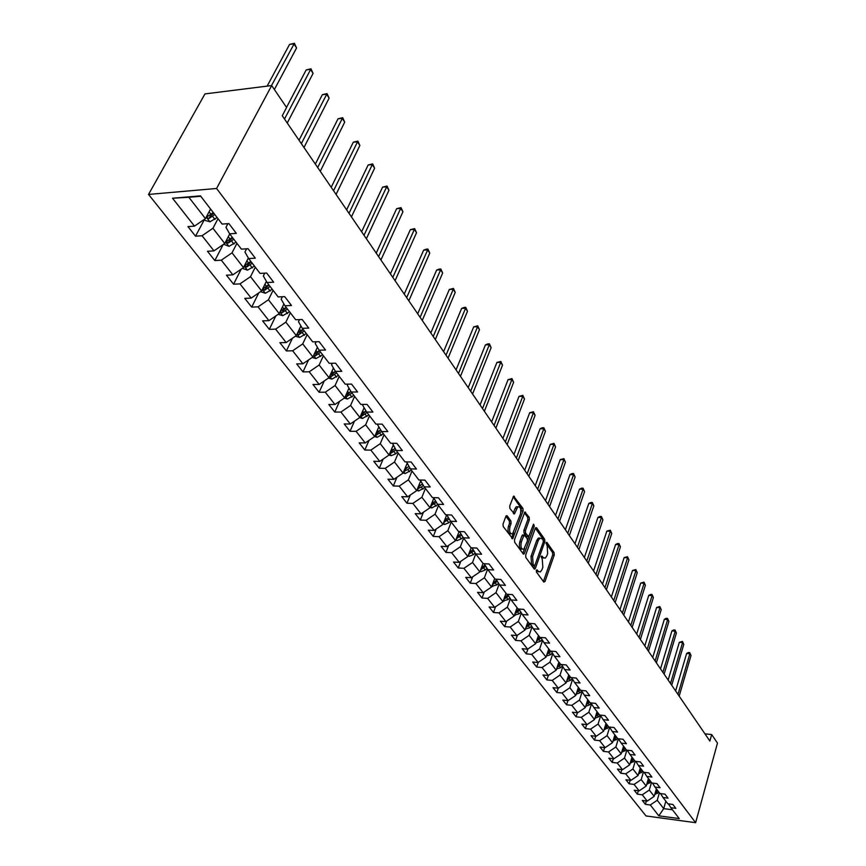 <?xml version="1.0" encoding="UTF-8"?>
<svg xmlns="http://www.w3.org/2000/svg" width="866" height="866" viewBox="0 0 866 866"><rect width="100%" height="100%" fill="white"/><g stroke="black" fill="none" stroke-linecap="round" stroke-linejoin="round"><path stroke-width="1.3" d="M536.357 570.348L536.476 572.058L543.783 582.071L544.985 581.508L554.251 554.998L554.088 552.595L546.933 542.452L546.1 542.809L547.15 545.829L547.658 553.58L546.879 555.788L545.299 558.115L543.036 557.455L542.094 556.145L541.25 556.513L542.311 559.533L542.83 567.317L542.04 569.536L540.416 571.917L538.165 571.279L537.212 569.969L536.357 570.348M507.195 515.833L505.885 516.331L503.038 524.006L503.222 526.56L512.726 538.695L523.118 510.94L522.945 508.439L513.592 496.131L509.738 505.971L509.912 508.504L514.426 513.895L517.814 506.827C520.477 506.621 521.343 509.046 520.434 514.101L512.596 533.835C509.922 534.008 509.056 531.572 509.987 526.517L511.092 523.519L510.918 520.996L507.195 515.833L506.177 515.8M695.625 822.7L717.47 743.093L711.679 734.552L709.882 741.058L282.273 115.741L286.581 107.514L271.686 85.55L216.576 188.474L695.625 822.7L646.014 815.945L148.53 194.439L216.576 188.474M525.684 555.052L525.857 557.531L534.16 568.897L535.383 568.356L544.833 541.683L544.671 539.247L536.552 527.73L535.329 528.228L525.684 555.052M523.183 553.883L514.675 542.235L514.501 539.724L524.828 512.023L529.202 517.305L529.364 519.784L525.435 530.652L525.597 533.142L528.736 536.66L533.283 524.666L533.618 524.179L534.268 526.052L524.439 553.352L523.183 553.883M195.532 236.18L202.059 235.736L213.978 250.869L207.483 251.281L214.833 260.558L221.317 260.179L232.867 274.847L226.416 275.193L233.549 284.189L239.969 283.875L251.172 298.099L244.775 298.38L251.692 307.116L258.068 306.856L268.925 320.658L262.593 320.875L269.294 329.351L275.615 329.145L286.159 342.546L279.87 342.709L286.386 350.936L292.654 350.784L302.894 363.796L296.659 363.904L302.981 371.893L309.205 371.806L319.153 384.428L312.962 384.493L319.11 392.255L325.28 392.211L334.936 404.487L328.809 404.509L334.785 412.054L340.901 412.054L350.297 423.994L344.203 423.961L350.016 431.3L356.088 431.344L365.225 442.948L359.184 442.883L364.835 450.017L370.854 450.103L379.752 461.394L373.766 461.286L379.265 468.235L385.229 468.354L393.878 479.353L387.946 479.201L393.305 485.967L399.215 486.129L407.648 496.824L401.759 496.64L406.977 503.233L412.844 503.427L421.049 513.852L415.215 513.635L420.291 520.055L426.115 520.282L434.104 530.436L428.313 530.187L433.271 536.444L439.04 536.704L446.834 546.598L441.086 546.316L445.914 552.411L451.641 552.703L459.24 562.359L453.546 562.045L458.255 567.988L463.927 568.312L471.342 577.719L465.692 577.384L470.281 583.186L475.921 583.532L483.141 592.712L477.534 592.355L482.016 598.016L487.612 598.384L494.659 607.347L489.106 606.958L493.479 612.478L499.022 612.879L505.906 621.626L500.386 621.214L504.661 626.605L510.161 627.027L516.883 635.568L511.405 635.135L515.584 640.396L521.04 640.84L527.611 649.186L522.176 648.731L526.247 653.873L531.659 654.339L538.078 662.479L532.687 662.014L536.671 667.037L542.04 667.524L548.319 675.48L542.971 674.993L546.857 679.907L552.194 680.405L558.321 688.189L553.017 687.68L556.816 692.486L562.11 693.006L568.096 700.616L562.835 700.085L566.559 704.783L571.809 705.314L577.665 712.761L572.448 712.22L576.085 716.81L581.292 717.362L587.029 724.647L581.844 724.084L585.405 728.587L590.569 729.15L596.176 736.273L591.034 735.699L594.52 740.105L599.651 740.679L605.139 747.65L600.041 747.066L603.45 751.374L608.538 751.969L613.907 758.789L608.841 758.194L612.186 762.405L617.231 763.011L622.502 769.701L617.469 769.084L620.738 773.219L625.75 773.836L630.903 780.374L625.923 779.757L629.117 783.795L634.096 784.423L639.14 790.842L634.193 790.203L637.333 794.165L642.269 794.804L647.216 801.093L642.301 800.444L645.376 804.33L650.279 804.979L658.82 815.826L679.236 818.597L670.858 807.697L675.837 808.357L672.85 804.449L667.859 803.8L663.01 797.489L668.032 798.138L664.98 794.154L659.946 793.505L654.988 787.064L660.054 787.703L656.937 783.633L651.86 782.994L646.805 776.423L651.903 777.051L648.731 772.883L643.611 772.266L638.448 765.555L643.59 766.161L640.342 761.918L635.189 761.311L629.918 754.448L635.092 755.055L631.779 750.714L626.583 750.118L621.193 743.104L626.41 743.699L623.022 739.261L617.783 738.676L612.284 731.51L617.545 732.084L614.081 727.559L608.798 726.985L603.169 719.668L608.473 720.231L604.933 715.597L599.618 715.045L593.86 707.554L599.207 708.096L595.581 703.365L590.222 702.824L584.333 695.171L589.724 695.701L586.022 690.852L580.621 690.332L574.602 682.505L580.025 683.014L576.236 678.056L570.791 677.548L564.632 669.537L570.109 670.024L566.234 664.958L560.735 664.471L554.435 656.276L559.956 656.742L555.983 651.546L550.44 651.091L543.989 642.691L549.553 643.146L545.493 637.82L539.908 637.387L533.294 628.792L538.912 629.214L534.744 623.769L529.115 623.347L522.35 614.546L528.011 614.947L523.746 609.372L518.063 608.971L511.124 599.954L516.829 600.333L512.466 594.606L506.74 594.238L499.628 584.994L505.387 585.351L500.905 579.484L495.125 579.138L487.839 569.666L493.642 569.99L489.052 563.972L483.228 563.658L475.748 553.937L481.604 554.24L476.885 548.07L471.017 547.777L463.353 537.808L469.253 538.078L464.414 531.746L458.493 531.486L450.623 521.256L456.577 521.494L451.608 514.999L445.633 514.772L437.557 504.261L443.554 504.467L438.467 497.798L432.437 497.604L424.145 486.811L430.196 486.984L424.957 480.132L418.884 479.981L410.365 468.885L416.47 469.015L411.09 461.979L404.963 461.87L396.206 450.472L402.354 450.558L396.823 443.327L390.653 443.251L381.646 431.539L387.849 431.582L382.166 424.145L375.931 424.113L366.675 412.064L372.932 412.064L367.087 404.411L360.797 404.422L351.271 392.027L357.582 391.984L351.564 384.103L345.231 384.168L335.413 371.417L341.789 371.319L335.586 363.2L329.199 363.319L319.089 350.178L325.519 350.037L319.132 341.68L312.68 341.843L302.277 328.311L308.761 328.106L302.18 319.5L295.674 319.727L284.946 305.774L291.485 305.503L284.697 296.627L278.138 296.919L267.085 282.533L273.678 282.208L266.674 273.05L260.06 273.396L248.65 258.555L255.308 258.165L248.077 248.715L241.408 249.137L229.631 233.82L236.342 233.355L228.884 223.601L222.151 224.088L200.447 195.868L172.54 198.238L194.493 226.123L187.944 226.6L195.532 236.18L204.419 219.531M229.717 233.939L224.749 243.476L212.939 228.267L218.005 218.697M227.899 223.666L225.983 227.336L229.631 233.82M212.939 228.267L202.059 235.736M224.749 243.476L213.978 250.869M248.336 258.014L243.465 267.583L232.023 252.84L236.938 243.324M246.604 248.813L244.948 252.038L248.65 258.555M232.023 252.84L221.317 260.179M243.465 267.583L232.867 274.847M266.392 281.331L261.619 290.944L250.512 276.655L255.286 267.193M264.758 273.147L263.34 275.983L267.085 282.533M250.512 276.655L239.969 283.875M261.619 290.944L251.172 298.099M283.907 303.966L279.22 313.611L268.449 299.744L273.082 290.337M282.37 296.735L281.169 299.192L284.946 305.774M268.449 299.744L258.068 306.856M279.22 313.611L268.925 320.658M300.903 325.93L296.302 335.597L285.856 322.141L290.359 312.799M299.474 319.586L298.467 321.719L302.277 328.311M285.856 322.141L275.615 329.145M296.302 335.597L286.159 342.546M317.4 347.277L312.897 356.954L302.743 343.889L307.116 334.612M316.09 341.756L315.246 343.564L319.089 350.178M302.743 343.889L292.654 350.784M312.897 356.954L302.894 363.796M333.421 368.007L329.004 377.695L319.143 365.008L323.397 355.785M332.241 363.265L331.548 364.792L335.413 371.417M319.143 365.008L309.205 371.806M329.004 377.695L319.153 384.428M348.987 388.152L344.657 397.851L335.077 385.511L339.223 376.364M347.937 384.147L347.374 385.402L351.271 392.027M335.077 385.511L325.28 392.211M344.657 397.851L334.936 404.487M364.121 407.745L359.877 417.444L350.557 405.45L354.595 396.357M363.19 404.422L362.757 405.429L366.675 412.064M350.557 405.45L340.901 412.054M359.877 417.444L350.297 423.994M378.843 426.808L374.675 436.496L365.614 424.838L369.544 415.799M378.041 424.124L377.706 424.892L381.646 431.539M365.614 424.838L356.088 431.344M374.675 436.496L365.225 442.948M393.153 445.351L389.072 455.029L380.261 443.684L384.082 434.71M392.482 443.273L396.206 450.472M380.261 443.684L370.854 450.103M389.668 453.632L391.248 455.668L389.072 455.029L379.752 461.394M407.085 463.407L403.08 473.074L394.506 462.033L398.241 453.113M406.544 461.892L410.365 468.885M394.506 462.033L385.229 468.354M403.08 473.074L393.878 479.353M420.649 480.987L416.73 490.632L408.373 479.883L412.01 471.039M420.237 480.013L424.145 486.811M408.373 479.883L399.215 486.129M416.73 490.632L407.648 496.824M433.855 498.112L430.012 507.736L421.883 497.268L425.423 488.478M421.883 497.268L412.844 503.427M430.012 507.736L421.049 513.852M437.557 504.261L433.574 497.647M450.623 521.256L446.737 514.815L442.959 524.406L435.035 514.198L438.488 505.473M435.035 514.198L426.115 520.282M442.959 524.406L434.104 530.436M459.099 531.518L455.57 540.644L447.852 530.696L451.229 522.036M447.852 530.696L439.04 536.704M455.57 540.644L446.834 546.598M463.353 537.808L459.554 531.54M471.169 547.788L467.867 556.481L460.344 546.782L463.635 538.176M460.344 546.782L451.641 552.703M467.867 556.481L459.24 562.359M483.044 563.42L479.861 571.917L472.522 562.467L475.737 553.915L472.046 547.832M472.522 562.467L463.927 568.312M479.861 571.917L471.342 577.719M487.839 569.666L484.213 563.712M494.67 578.542L491.563 586.986L484.397 577.763L487.569 569.211M484.397 577.763L475.921 583.532M491.563 586.986L483.141 592.712M499.628 584.994L496.088 579.202M506.015 593.297L502.984 601.686L495.991 592.68L499.108 584.139M495.991 592.68L487.612 598.384M502.984 601.686L494.659 607.347M511.124 599.954L507.671 594.303M517.089 607.705L514.123 616.029L507.303 607.239L510.366 598.709M507.303 607.239L499.022 612.879M514.123 616.029L505.906 621.626M522.35 614.546L518.972 609.036M527.903 621.777L525.013 630.037L518.344 621.463L521.364 612.933M518.344 621.463L510.161 627.027M525.013 630.037L516.883 635.568M533.294 628.792L529.992 623.412M538.468 635.514L535.632 643.719L529.126 635.341L532.092 626.822M529.126 635.341L521.04 640.84M535.632 643.719L527.611 649.186M543.989 642.691L540.763 637.452M548.795 648.937L546.024 657.088L539.659 648.905L542.581 640.396M539.659 648.905L531.659 654.339M546.024 657.088L538.078 662.479M554.435 656.276L551.274 651.156M558.873 662.057L556.167 670.154L549.953 662.154L552.822 653.668M549.953 662.154L542.04 667.524M556.167 670.154L548.319 675.48M564.632 669.537L561.536 664.547M568.735 674.885L566.083 682.917L560.01 675.101L562.824 666.625M560.01 675.101L552.194 680.405M566.083 682.917L558.321 688.189M574.602 682.505L571.571 677.623M578.38 687.42L575.782 695.398L569.839 687.756L572.61 679.301M569.839 687.756L562.11 693.006M575.782 695.398L568.096 700.616M584.333 695.171L581.378 690.408M587.808 699.685L585.254 707.609L579.451 700.129L582.179 691.696M579.451 700.129L571.809 705.314M585.254 707.609L577.665 712.761M593.86 707.554L590.958 702.9M596.999 711.776L594.531 719.549L588.848 712.231L591.543 703.831M588.848 712.231L581.292 717.362M594.531 719.549L587.029 724.647M603.169 719.668L600.333 715.121M606.059 723.413L603.613 731.229L598.049 724.073L600.69 715.695M598.049 724.073L590.569 729.15M603.613 731.229L596.176 736.273M612.284 731.51L609.502 727.061M614.871 734.963L612.489 742.671L607.044 735.656L609.653 727.299M607.044 735.656L599.651 740.679M612.489 742.671L605.139 747.65M621.193 743.104L618.465 738.752M623.552 746.167L621.182 753.864L615.856 747.001L618.389 738.741M615.856 747.001L608.538 751.969M621.182 753.864L613.907 758.789M629.918 754.448L627.244 750.194M631.996 757.187L629.701 764.819L624.483 758.096L626.887 750.151M624.483 758.096L617.231 763.011M629.701 764.819L622.502 769.701M638.448 765.555L635.839 761.387M640.288 767.958L638.036 775.546L632.927 768.976L635.222 761.311M632.927 768.976L625.75 773.836M638.036 775.546L630.903 780.374M646.805 776.423L644.239 772.342M648.418 778.512L646.198 786.057L641.197 779.617L643.438 772.039M641.197 779.617L634.096 784.423M646.198 786.057L639.14 790.842M654.988 787.064L652.477 783.07M656.374 788.861L654.198 796.363L649.294 790.052L651.492 782.518M649.294 790.052L642.269 794.804M654.198 796.363L647.216 801.093M663.01 797.489L660.542 793.581M665.846 801.191L663.724 808.628L657.229 800.271L659.394 792.791M657.229 800.271L650.279 804.979M672.46 809.786L663.724 808.628L658.82 815.826M670.858 807.697L668.444 803.875M271.686 85.55L204.95 93.918L148.53 194.439M711.679 734.552L704.935 733.827M200.76 196.268L188.864 197.275L205.437 218.611L210.557 209.02M188.864 197.275L172.54 198.238M205.437 218.611L194.493 226.123M646.35 800.974L645.376 804.33M638.35 790.734L637.333 794.165M630.177 780.288L629.117 783.795M621.831 769.614L620.738 773.219M613.312 758.724L612.186 762.405M604.62 747.596L603.45 751.374M595.743 736.219L594.52 740.105M586.672 724.604L585.405 728.587M577.405 712.729L576.085 716.81M567.934 700.594L566.559 704.783M558.245 688.178L556.816 692.486M548.362 675.448L546.857 679.907M538.273 662.349L536.671 667.037M527.957 648.937L526.247 653.873M517.413 635.211L515.584 640.396M506.61 621.138L504.661 626.605M495.558 606.73L493.479 612.478M484.246 591.965L482.016 598.016M472.663 576.821L470.281 583.186M460.799 561.298L458.255 567.988M448.653 545.364L445.914 552.411M436.193 529.018L433.271 536.444M423.42 512.228L420.291 520.055M410.332 494.995L406.977 503.233M396.909 477.285L393.305 485.967M383.129 459.088L379.265 468.235M369.003 440.372L364.835 450.017M354.486 421.125L350.016 431.3M339.591 401.315L334.785 412.054M324.295 380.91L319.11 392.255M308.577 359.899L302.981 371.893M292.427 338.249L286.386 350.936M275.832 315.928L269.294 329.351M258.772 292.892L251.692 307.116M241.224 269.12L233.549 284.189M223.168 244.569L214.833 260.558M536.26 570.737L538.76 571.874M543.653 558.083L541.153 556.925M543.383 581.519L552.692 554.922L552.54 552.519L545.991 543.263M543.426 540.969L543.112 539.182L535.34 528.184M533.781 568.377L543.307 541.943L543.198 540.243L542.203 538.836L539.864 538.165L538.316 540.449L532.59 556.492L533.12 564.361L534.636 565.888M539.973 538.1L538.295 538.1L536.747 540.373L531.01 556.416L531.551 564.275L532.568 565.671L534.246 565.877M524.385 512.672L527.621 517.251L529.202 517.305M528.152 536.639L526.398 536.379L524.017 533.066L523.843 530.587L527.784 519.73L527.621 517.251M528.888 536.53L527.556 540.222M524.634 548.33L522.858 553.277L524.439 553.352M521.31 542.008C520.401 546.955 521.224 549.358 523.8 549.228L527.394 541.023L527.221 538.544L524.071 535.026L521.31 542.008L519.73 541.932C518.81 546.879 519.632 549.282 522.209 549.152L522.22 549.152M523.086 534.982L522.003 535.664L523.584 535.74M519.73 541.932L522.003 535.664M510.951 533.792C508.31 533.9 507.454 531.453 508.385 526.452L509.489 523.465L509.316 520.931L505.917 516.244M517.857 506.794L516.223 506.772L514.967 508.613L516.569 508.667M513.267 513.202L514.967 508.613M520.726 513.062L521.354 508.385L513.148 496.77M511.59 538.013L513.495 532.807M654.685 794.663L658.885 792.13M679.171 696.145L691.014 655.497L689.866 653.733L686.619 653.473L675.621 690.971M655.129 793.126L657.933 790.885M657.326 790.106L655.519 791.795M686.619 653.473L688.405 652.477L689.704 652.585L689.866 653.733L677.981 694.413M689.704 652.585L691.014 655.497M646.675 784.423L650.983 781.846M671.713 685.255L683.783 644.358L682.603 642.561L679.334 642.301L668.141 680.027M647.14 782.864L650.009 780.58M649.392 779.779L647.53 781.511M679.334 642.301L682.451 641.414L682.603 642.561L670.511 683.49M682.451 641.414L683.783 644.358M638.502 773.955L642.918 771.357M664.125 674.149L676.4 633.003L675.209 631.162L671.919 630.924L660.52 668.877M638.967 772.396L641.923 770.069M641.295 769.246L639.379 771.021M671.919 630.924L673.748 629.928L675.069 630.026L675.209 631.162L662.891 672.341M675.069 630.026L676.4 633.003M630.156 763.282L634.681 760.651M656.374 662.815L668.888 621.42L667.664 619.547L664.341 619.309L652.737 657.489M630.632 761.701L633.674 759.33M633.024 758.497L631.054 760.316M664.341 619.309L666.203 618.313L667.524 618.411L667.664 619.547L655.118 660.975M667.524 618.411L668.888 621.42M621.636 752.381L626.28 749.718M648.461 651.243L661.213 609.61L659.968 607.694L656.623 607.467L644.791 645.884M622.124 750.779L625.241 748.376M624.592 747.52L622.546 749.382M656.623 607.467L659.838 606.557L659.968 607.694L647.183 649.37M659.838 606.557L661.213 609.61M612.933 741.242L617.696 738.557M640.396 639.444L653.386 597.551L652.12 595.592L648.753 595.386L636.694 634.031M613.431 739.64L616.635 737.183M615.964 736.306L613.864 738.222M648.753 595.386L650.658 594.39L652.001 594.477L652.12 595.592L639.086 637.538M652.001 594.477L653.386 597.551M604.035 729.865L609.069 727.018M632.158 627.406L645.397 585.254L644.109 583.262L640.71 583.056L628.424 621.94M604.544 728.252L607.845 725.751M607.163 724.864L604.988 726.812M640.71 583.056L644.001 582.136L644.109 583.262L630.816 625.447M644.001 582.136L645.397 585.254M594.953 718.239L598.536 716.875L600.355 715.143M623.747 615.109L637.246 572.697L635.925 570.662L632.505 570.477L619.98 609.599M595.462 716.615L598.871 714.071M598.168 713.162L595.927 715.164M632.505 570.477L635.828 569.547L635.925 570.662L622.383 613.106M635.828 569.547L637.246 572.697M585.665 706.353L589.367 704.978L591.186 703.257M615.163 602.552L628.933 559.88L627.579 557.801L624.137 557.628L611.353 596.988M586.185 704.718L589.692 702.131M588.977 701.2L586.661 703.257M624.137 557.628L627.493 556.697L627.579 557.801L613.767 600.517M627.493 556.697L628.933 559.88M576.171 694.186L579.993 692.822L581.811 691.1M606.395 589.724L620.435 546.792L619.06 544.671L615.585 544.519L602.552 584.106M576.702 692.573L580.307 689.931M579.581 688.979L577.189 691.079M615.585 544.519L617.599 543.512L618.984 543.577L619.06 544.671L604.966 587.646M618.984 543.577L620.435 546.792M566.461 681.758L570.413 680.395L572.22 678.673M597.432 576.626L611.753 533.434L610.346 531.269L606.85 531.118L593.556 570.954M567.003 680.146L570.716 677.45M569.969 676.487L567.501 678.641M606.85 531.118L610.292 530.176L610.346 531.269L595.981 574.494M610.292 530.176L611.753 533.434M556.535 669.039L560.616 667.686L562.424 665.976M588.274 563.236L602.898 519.784L601.459 517.565L597.93 517.435L584.366 557.509M557.076 667.437L561.103 664.503M560.14 663.702L557.585 665.911M597.93 517.435L599.997 516.439L601.405 516.493L601.459 517.565L586.791 561.06M601.405 516.493L602.898 519.784M546.381 656.038L550.592 654.685L552.4 652.975M578.921 549.553L593.838 505.831L592.366 503.568L588.815 503.46L574.97 543.772M546.922 654.436L551.317 651.232M550.094 650.626L547.442 652.888M588.815 503.46L590.915 502.453L592.333 502.496L592.366 503.568L577.395 547.323M592.333 502.496L593.838 505.831M535.978 642.734L540.33 641.381L542.138 639.682M569.352 535.556L584.582 491.585L583.078 489.268L579.506 489.171L565.368 529.732M536.53 641.132L541.034 637.896M539.81 637.246L537.072 639.573M579.506 489.171L581.627 488.164L583.056 488.207L583.078 489.268L567.793 533.283M583.056 488.207L584.582 491.585M525.337 629.106L529.83 627.774L531.637 626.075M559.566 521.256L575.121 477.004L573.584 474.644L569.98 474.568L555.539 515.367M525.889 627.514L530.501 624.245M529.472 623.379L526.441 625.934M569.98 474.568L572.134 473.561L573.573 473.594L573.584 474.644L557.975 518.929M573.573 473.594L575.121 477.004M514.436 615.163L519.08 613.832L520.877 612.154M549.564 506.621L565.455 462.108L563.885 459.694L560.248 459.63L545.504 500.678M515.627 611.948L515.043 613.572L519.73 610.27M518.994 609.079L515.573 611.981M560.248 459.63L563.885 458.655L563.885 459.694L547.94 504.239M563.885 458.655L565.455 462.108M503.276 600.885L508.082 599.564L509.868 597.897M539.323 491.65L555.561 446.878L553.948 444.399L550.289 444.355L535.22 485.653M503.85 599.294L508.688 595.96M507.941 594.747L504.423 597.692M550.289 444.355L553.969 443.37L553.948 444.399L537.667 489.214M553.969 443.37L555.561 446.878M491.834 586.26L496.803 584.94L498.589 583.283M528.845 476.332L545.439 431.279L543.794 428.757L540.103 428.735L524.709 470.27M492.418 584.669L497.376 581.313M496.619 580.058L493.014 583.045M540.103 428.735L542.354 427.728L543.826 427.739L543.794 428.757L527.145 473.843M543.826 427.739L545.439 431.279M480.11 571.268L481.225 571.603L485.252 569.969L487.028 568.323M518.128 460.647L535.08 415.334L533.402 412.746L529.678 412.736L513.939 454.52M480.706 569.666L485.794 566.299M485.014 565.011L481.312 568.042M529.678 412.736L533.456 411.74L533.402 412.746L516.385 458.092M533.456 411.74L535.08 415.334M468.084 555.907L469.35 556.286L473.421 554.619L475.174 552.995M470.974 548.308L471.515 547.81M507.14 444.583L524.482 399.01L522.761 396.357L519.005 396.379L502.919 438.402M468.701 554.294L473.908 550.906M473.117 549.596L469.318 552.67M519.005 396.379L522.826 395.372L522.761 396.357L505.354 441.974M522.826 395.372L524.482 399.01M455.765 540.157L457.161 540.568L461.286 538.879L463.029 537.266M458.731 532.449L459.619 531.637M495.893 428.14L513.625 382.296L511.86 379.579L508.082 379.622L491.628 421.894M456.393 538.522L461.73 535.134M460.918 533.781L457.01 536.909M508.082 379.622L511.958 378.604L511.86 379.579L494.064 425.466M511.958 378.604L513.625 382.296M443.111 524.006L444.68 524.46L448.837 522.739L450.558 521.148M446.185 516.19L447.072 515.367M484.375 411.285L502.518 365.171L500.71 362.389L496.889 362.453L480.056 404.985M443.771 522.339L449.238 518.961M448.404 517.576L444.399 520.737M496.889 362.453L500.819 361.436L500.71 362.389L482.503 408.546M500.819 361.436L502.518 365.171M430.131 507.433L431.863 507.941L437.806 504.586M433.303 499.509L434.202 498.686M472.565 394.019L491.13 347.634L489.279 344.787L485.436 344.885L468.203 387.643M430.813 505.733L436.421 502.367M435.566 500.938L431.441 504.153M485.436 344.885L487.872 343.889L489.409 343.856L489.279 344.787L470.649 391.215M489.409 343.856L491.13 347.634M416.817 490.427L418.711 490.979L424.73 487.58M420.086 482.384L420.984 481.55M460.463 376.32L479.461 329.675L477.567 326.753L473.691 326.861L456.057 369.879M417.52 488.673L421.352 487.093L423.257 485.339M422.381 483.877L418.148 487.136M473.691 326.861L477.718 325.832L477.567 326.753L458.493 373.441M477.718 325.832L479.461 329.675M403.134 472.966L405.212 473.572L411.307 470.119M406.511 464.804L407.421 463.97M448.047 358.167L467.499 311.251L465.562 308.253L461.654 308.404L443.598 351.65M403.87 471.169L407.854 469.589L409.748 467.867M408.849 466.363L404.498 469.653M461.654 308.404L464.176 307.419L465.735 307.365L465.562 308.253L446.022 355.212M465.735 307.365L467.499 311.251M391.248 455.668L395.697 453.827L397.516 452.182M392.569 446.748L393.489 445.914M435.306 339.537L455.245 292.372L453.254 289.298L449.313 289.471L430.813 332.966M389.852 453.167L390.945 453.308L395.87 449.919M391.746 448.696L392.915 450.212L394.95 448.371L391.919 450.991L390.945 453.308M392.915 450.212L390.469 451.716M449.313 289.471L453.448 288.421L453.254 289.298L433.238 336.517M453.448 288.421L455.245 292.372M374.545 436.583L377.111 437.33L383.357 433.769M378.236 428.205L379.167 427.36M422.24 320.431L442.667 272.996L440.621 269.846L436.648 270.051L417.693 313.784M375.454 434.678L376.667 434.873L381.614 431.485M380.704 429.958L377.673 432.545L376.667 434.873M380.661 429.893L376.06 433.271M436.648 270.051L439.257 269.077L440.848 269.001L440.621 269.846L420.118 317.324M440.848 269.001L442.667 272.996M359.606 417.629L362.475 418.462L368.797 414.836M363.514 409.142L364.445 408.297M408.828 300.816L429.763 253.121L427.663 249.895L423.658 250.133L404.238 294.094M360.657 415.658L361.999 415.929L367 412.497M366.047 411.014L363.027 413.58L361.999 415.929M365.982 410.895L361.241 414.327M423.658 250.133L426.31 249.159L427.912 249.072L427.663 249.895L406.652 297.633M427.912 249.072L429.763 253.121M344.235 398.133L347.428 399.053L353.837 395.372M348.37 389.548L349.312 388.704M395.058 280.681L416.524 232.727L414.37 229.414L410.332 229.685L390.414 273.883M345.447 396.087L346.92 396.444L351.986 392.969M350.979 391.54L347.97 394.084L346.92 396.444M350.882 391.378L345.999 394.853M410.332 229.685L414.641 228.613L414.37 229.414L392.818 277.401M414.641 228.613L416.524 232.727M328.42 378.096L331.959 379.102L338.454 375.357M332.793 369.392L333.735 368.548M380.91 259.995L402.928 211.791L400.72 208.381L396.639 208.684L376.212 253.121M329.794 375.952L331.407 376.418L336.549 372.878M335.488 371.503L332.49 374.036L331.407 376.418M335.348 371.308L330.314 374.816M396.639 208.684L401.023 207.613L378.615 256.628M401.023 207.613L402.928 211.791M312.15 357.463L316.036 358.578L322.617 354.768M316.761 348.652L317.714 347.807M366.372 238.735L388.964 190.282L386.691 186.785L382.588 187.121L361.62 231.785M313.709 355.212L315.44 355.807L320.658 352.224M319.608 350.849L316.555 353.415L315.44 355.807M319.413 350.6L314.196 354.194M382.588 187.121L387.026 186.049L364.012 235.271M387.026 186.049L388.964 190.282M295.382 336.235L299.658 337.448L306.326 333.572M300.253 327.316L301.206 326.46M351.434 216.879L374.621 168.188L372.283 164.594L368.147 164.973L346.627 209.853M297.146 333.832L299.019 334.59L304.302 330.953M303.252 329.589L300.156 332.176L299.019 334.59M303.024 329.286L297.547 332.988M368.147 164.973L372.651 163.88L348.998 213.328M372.651 163.88L374.621 168.188M278.159 314.326L282.781 315.689L289.547 311.749M283.247 305.341L284.21 304.486M336.073 194.417L359.877 145.477L357.474 141.786L353.296 142.197L331.202 187.305M280.119 311.749L282.1 312.734L287.469 309.043M286.419 307.69L283.269 310.32L282.1 312.734M286.148 307.333L280.389 311.208M353.296 142.197L357.875 141.104L333.562 190.747M357.875 141.104L359.877 145.477M260.547 291.68L265.407 293.271L272.26 289.266M265.721 282.695L266.685 281.84M320.258 171.295L344.711 122.128L342.243 118.328L338.032 118.794L315.343 164.107M268.763 284.719L263.08 288.551L264.671 290.229L270.116 286.484M269.077 285.13L265.873 287.793L264.671 290.229M338.032 118.794L342.687 117.689L317.681 167.528M342.687 117.689L344.711 122.128M242.383 268.33L247.492 270.181L254.442 266.089M247.654 259.367L248.618 258.512M303.988 147.501L329.123 98.118L326.579 94.199L322.336 94.708L299.019 140.227M250.837 261.402L245.11 265.288L246.702 267.031L252.233 263.221M251.205 261.878L247.947 264.585L246.702 267.031M322.336 94.708L327.056 93.604L301.336 143.626M327.056 93.604L329.123 98.118M223.644 244.244L229.025 246.355L236.072 242.199M229.014 235.303L230.064 234.383M287.241 123.004L313.081 73.404L310.461 69.377L306.185 69.929L286.516 107.427M232.359 237.371L226.567 241.3L228.18 243.108L233.798 239.243M232.77 237.912L229.458 240.64L228.18 243.108M306.185 69.929L310.981 68.815L284.513 119.01M310.981 68.815L313.081 73.404M204.311 219.39L205.145 220.462L209.973 221.793L217.128 217.561M209.778 210.481L210.925 209.496M274.381 89.534L296.562 47.966L293.866 43.82L289.547 44.426L267.15 86.124M213.285 212.571L207.45 216.543C206.595 217.593 207.136 218.221 209.074 218.427L214.779 214.497M213.761 213.177L210.395 215.948L209.074 218.427M289.547 44.426L294.418 43.3L271.502 85.572M294.418 43.3L296.562 47.966M536.595 571.192L538.165 571.279M541.466 556.113L542.094 556.145M541.477 557.379L543.036 557.455M546.305 542.43L546.933 542.452M552.54 552.519L554.088 552.595M552.692 554.922L554.251 554.998M543.426 581.422L544.985 581.508M536.584 569.936L537.212 569.969M535.61 527.697L536.552 527.73M543.112 539.182L544.671 539.247M543.393 541.618L544.833 541.683M533.813 568.269L535.383 568.356M532.568 565.671L534.138 565.747M536.747 540.373L538.316 540.449M531.01 556.416L532.59 556.492M531.551 564.275L533.12 564.361M524.644 512.196L525.619 512.228M527.784 519.73L529.364 519.784M523.843 530.587L525.435 530.652M524.017 533.066L525.597 533.142M526.398 536.379L527.979 536.455M532.807 525.998L534.268 526.052M509.316 520.931L510.918 520.996M509.489 523.465L511.092 523.519M508.385 526.452L509.987 526.517M513.3 513.137L514.891 513.202M513.397 496.326L514.415 496.348M521.354 508.385L522.945 508.439M521.527 510.886L523.118 510.94M511.622 537.905L513.224 537.981M656.601 792.173L657.565 793.408M648.666 781.879L649.641 783.145M640.569 771.379L641.565 772.667M632.299 760.651L633.317 761.972M623.856 749.707L624.895 751.049M615.239 738.525L616.3 739.9M606.427 727.104L607.51 728.512M597.432 715.435L598.536 716.875M596.306 713.974L596.739 714.526M588.241 703.517L589.367 704.978M587.061 701.99L587.527 702.586M578.845 691.328L579.993 692.822M577.622 689.747L578.109 690.375M569.233 678.868L570.413 680.395M567.966 677.223L568.486 677.894M559.404 666.116L560.616 667.686M558.094 664.417L558.635 665.131M549.347 653.083L550.592 654.685M547.983 651.308L548.568 652.066M539.063 639.747L540.33 641.381M537.645 637.906L538.262 638.707M528.541 626.086L529.83 627.774M527.058 624.18L527.719 625.025M514.588 614.719L515.086 615.358M517.76 612.11L519.08 613.832M516.233 610.129L516.915 611.028M503.46 600.365L504.044 601.112M506.718 597.8L508.082 599.564M505.127 595.743L505.863 596.685M504.586 597.605L503.98 599.272M492.05 585.654L492.722 586.52M495.417 583.143L496.803 584.94M493.761 580.999L494.529 581.995M493.274 582.905L492.646 584.637M480.359 570.586L481.128 571.571M483.834 568.118L485.252 569.969M482.113 565.888L482.925 566.949M481.691 567.847L481.031 569.633M468.387 555.138L469.253 556.253M471.959 552.725L473.421 554.619M470.173 550.408L471.028 551.523M469.827 552.411L469.123 554.262M456.101 539.291L457.064 540.546M459.781 536.931L461.286 538.879M457.93 534.528L458.839 535.708M457.659 536.574L456.912 538.5M443.489 523.042L444.572 524.439M447.3 520.747L448.837 522.739M445.373 518.247L446.326 519.481M445.178 520.336L444.399 522.328M430.564 506.361L431.755 507.909M434.494 504.131L436.074 506.177M432.491 501.533L433.487 502.843M432.383 503.676L431.549 505.744M417.293 489.247L418.603 490.946M421.352 487.093L422.965 489.193M419.263 484.386L420.324 485.761M419.241 486.573L418.375 488.727M403.664 471.678L405.104 473.54M407.854 469.589L409.521 471.743M405.689 466.785L406.804 468.225M405.764 469.015L404.844 471.245M393.998 451.619L395.697 453.827M375.281 435.078L377.002 437.298M379.763 433.152L381.516 435.436M377.414 430.121L378.648 431.712M360.494 416.016L362.367 418.43M365.127 414.186L366.935 416.524M362.692 411.025L363.98 412.703M345.296 396.411L347.32 399.02M350.08 394.68L351.942 397.083M347.547 391.389L348.911 393.153M329.665 376.255L331.851 379.07M334.612 374.61L336.517 377.089M331.97 371.189L333.399 373.04M313.568 355.504L315.928 358.546M318.699 353.967L320.658 356.511M315.938 350.405L317.454 352.354M297.006 334.135L299.539 337.415M302.31 332.717L304.334 335.337M299.441 329.004L301.032 331.061M279.935 312.139L282.673 315.657M285.434 310.84L287.512 313.535M282.446 306.965L284.113 309.13M262.355 289.46L265.288 293.238M268.049 288.291L270.192 291.073M264.942 284.265L266.696 286.538M244.234 266.089L247.373 270.149M250.133 265.061L252.342 267.93M246.886 260.85L248.737 263.242M225.539 241.982L228.905 246.323M231.655 241.105L233.939 244.06M228.278 236.71L230.215 239.233M206.238 217.106L209.853 221.761M212.603 216.381L214.952 219.434M209.074 211.802L211.109 214.454M534.322 569.07L534.874 569.103M538.295 538.1L539.864 538.165M522.49 534.95L524.071 535.026M523.345 554.056L523.941 554.088M516.223 506.772L517.814 506.827M513.787 513.874L514.426 513.895M512.109 538.674L512.726 538.695"/></g></svg>
